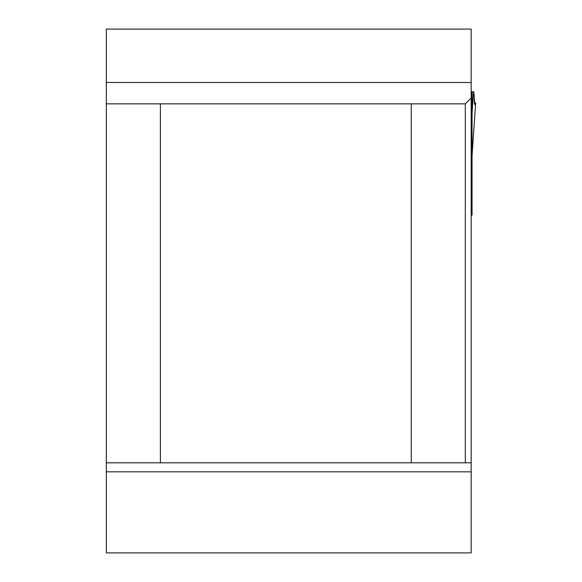 <?xml version="1.0" encoding="UTF-8"?>
<svg xmlns="http://www.w3.org/2000/svg" width="582" height="582" viewBox="0 0 582 582"><rect width="100%" height="100%" fill="white"/><g stroke="black" fill="none" stroke-linecap="round" stroke-linejoin="round"><path stroke-width="0.87" d="M471.158 462.821L471.158 552.9L106.339 552.9L106.339 29.1L471.158 29.1L471.158 462.821L465.302 462.821L465.302 103.858L411.256 103.858L411.256 462.821L465.302 462.821M411.256 462.821L160.385 462.821L160.385 103.858L411.256 103.858M160.385 462.821L106.339 462.821M106.339 103.858L160.385 103.858M471.158 215.093L471.158 209.687L472.06 209.687L472.06 215.093L471.158 215.093M472.06 147.974L472.06 91.694L473.733 91.832L474.861 104.418L475.654 103.05L472.06 155.656L472.06 143.863L471.158 143.863L471.158 148.09L472.06 147.974L472.06 206.086L471.158 206.086L471.158 209.687M465.302 103.858L471.158 98.002M472.06 206.086L472.06 209.687M475.654 103.05L474.381 102.621L475.654 103.05C474.672 106.586 474.185 103.88 474.185 94.931L474.381 102.621M472.06 91.694L471.158 91.694M473.486 91.694L472.06 113.148M473.297 94.931L474.185 94.931L474.301 101.61L474.868 104.418L474.301 101.61L474.185 94.931L473.297 94.931M471.158 471.827L106.339 471.827M106.339 82.491L471.158 82.491M471.158 91.912L472.06 91.912M471.158 95.957L472.06 95.957M471.158 97.012L472.06 97.012M471.158 99.98L472.06 99.98M471.158 123.988L472.06 123.988M471.158 126.112L472.06 126.112M471.158 126.629L472.06 126.629M471.158 128.797L472.06 128.797M472.773 144.947A3.601 0.436 -176.1 0 0 472.78 144.918L475.661 103.05M472.06 155.758L472.78 144.918"/></g></svg>
